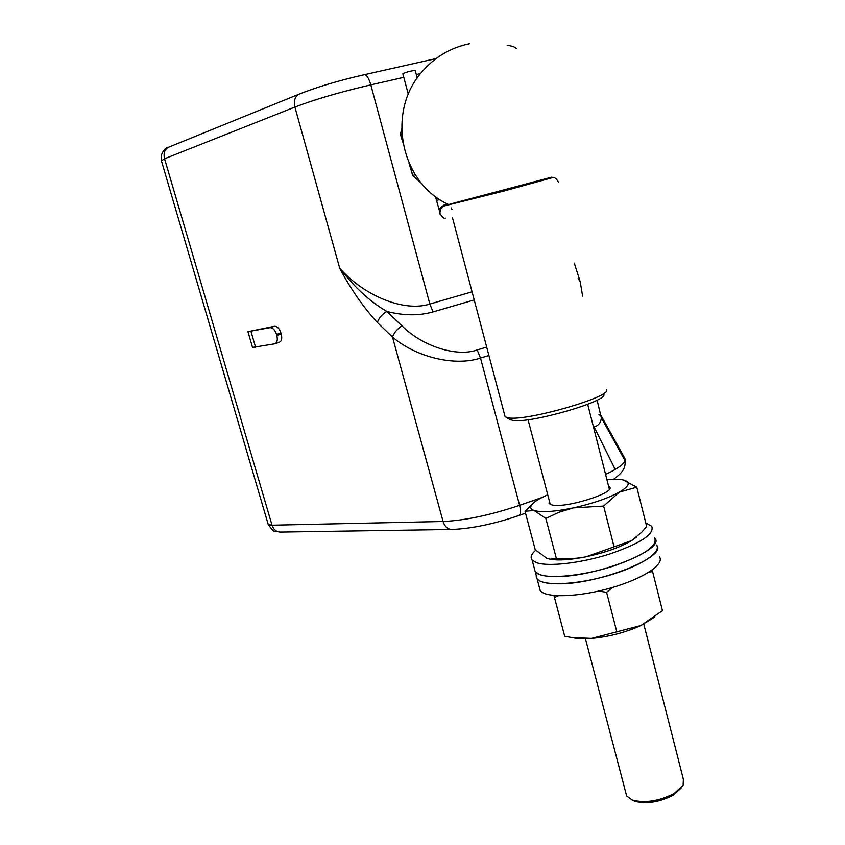 <?xml version="1.0" encoding="UTF-8"?>
<svg xmlns="http://www.w3.org/2000/svg" width="845" height="845" viewBox="0 0 845 845"><rect width="100%" height="100%" fill="white"/><g stroke="black" fill="none" stroke-linecap="round" stroke-linejoin="round"><path stroke-width="1.27" d="M654.79 617.03L640.975 625.501L662.459 610.66L652.604 571.653L649.203 572.012M640.975 625.501C625.543 632.472 609.087 636.771 591.616 638.419L640.975 625.501M553.929 595.503L564.703 636.264L572.033 637.584L591.616 638.419L575.783 638.271L571.801 637.542M554.426 597.404L558.281 595.788M598.767 591.056L606.604 592.313L612.498 587.476M651.991 570.121L652.604 571.653M606.604 592.313L616.861 632.028M549.018 503.145L549.503 501.56M549.419 501.265L549.345 503.673L551.172 504.687C562.728 509.377 616.839 492.741 609.467 486.836L608.59 486.171M545.838 518.418L534.103 510.496C541.497 512.609 554.616 511.732 573.459 507.877L559.2 512.186L545.838 518.418L556.337 558.365L550.179 559.189L546.694 558.218L535.223 549.746L525.03 511.278L532.53 503.863M636.75 536.913L631.659 540.589L641.82 532.107L646.668 526.446L636.781 487.195L622.987 479.886C619.121 479.126 613.766 479.041 606.921 479.633M631.659 540.589C620.346 547.254 605.178 552.641 586.155 556.77L631.659 540.589M556.337 558.365C567.301 559.136 577.23 558.608 586.155 556.77C571.178 559.76 559.496 560.636 551.109 559.39L549.514 559.084M623.599 480.023C630.93 482.041 629.514 486.076 619.343 492.139C607.851 498.36 592.556 503.609 573.459 507.877L603.626 506.07L619.343 492.139L636.781 487.195M547.718 494.758L541.138 497.927C535.867 500.736 532.572 503.282 531.251 505.553L525.03 511.278M531.251 505.553C530.037 507.76 530.987 509.408 534.103 510.496L525.125 511.236M603.626 506.07L613.966 546.43M608.664 486.477L609.837 487.628M536.311 577.378L536.163 575.255L537.114 578.846L536.311 577.378M656.438 545.004L656.48 545.067C662.079 552.25 639.834 566.678 607.397 575.825C575.033 585.078 542.405 586.177 537.114 578.846C539.86 582.131 546.863 583.779 558.122 583.8C598.577 584.518 668.575 556.359 656.48 545.067M659.427 556.781C665.078 564.217 642.939 578.878 610.544 588.035C578.234 597.288 545.585 598.165 540.23 590.581L539.416 589.06M645.791 522.939L651.748 526.255C654.632 534.061 640.616 543.314 609.71 554.014C580.916 563.203 548.099 566.91 536.438 562.654L532.107 560.013C530.09 557.383 531.294 554.13 535.719 550.232M539.596 574.547L535.244 571.79L534.304 568.273L535.244 571.79C537.969 575.001 544.951 576.596 556.211 576.554C596.644 577.072 666.747 549.06 654.706 538.022C657.653 546.092 643.7 555.514 612.857 566.277C584.117 575.498 551.299 579.036 539.596 574.547M681.207 787.994L673.18 795.229C659.533 802.201 646.784 804.239 634.944 801.356L632.071 800.004M625.955 793.307L626.652 795.99L632.514 800.173C645.411 803.299 659.301 801.071 674.204 793.476L683.109 785.301L683.383 779.333L643.784 624.117M469.387 43.76C450.607 47.669 434.848 56.985 422.109 71.709C385.679 112.396 401.037 183.344 448.653 204.553L551.817 177.123M603.763 394.298C608.664 401.005 530.311 423.662 513 420.44L509.556 419.3M504.687 415.149L505.13 416.838L508.605 417.884C527.132 421.285 612.002 396.759 606.552 389.703M422.077 183.914L412.698 175.57L421.845 183.65M401.607 129.222L400.498 134.556M402.6 141.178L400.593 134.408L401.797 133.859M415.222 174.672L412.835 175.538L409.392 163.972M417.229 78.036L415.265 70.6L414.166 70.452C408.991 71.371 405.22 72.469 402.833 73.769L402.875 73.906M488.906 355.47L480.509 358.048C455.339 366.529 416.279 357.446 392.471 337.018L377.324 322.505C363.075 306.862 350.538 288.789 339.722 268.287C364.998 296.701 404.903 312.196 429.841 304.031L472.07 291.821M247.955 331.684L252.518 347.411L274.604 343.83C277.139 342.859 277.878 340.06 276.833 335.433L276.526 334.356C274.952 329.846 272.766 327.606 269.977 327.659L247.955 331.684L274.414 326.297C277.202 326.254 279.389 328.473 280.952 332.972L281.269 334.05C282.304 338.665 281.554 341.454 279.008 342.426L275.153 343.651M377.324 322.505C379.046 317.931 382.193 314.234 386.778 311.425C377.662 306.112 369.075 299.595 360.995 291.884C354.911 286.307 347.813 278.449 339.722 268.287L294.905 107.072L164.564 158.754L272.027 525.199L443.076 521.492L392.471 337.018C394.235 332.455 397.414 328.737 402.009 325.874C422.141 346.154 456.733 357.34 477.171 349.957L486.678 347.052M578.149 278.438L580.198 281.67L582.617 296.13M574.283 263.122L579.892 280.656M255.623 347.379L251.028 331.504M546.736 178.517L454.969 202.789C450.311 204.089 450.786 204.025 456.384 202.599M451.98 209.634L451.272 207.954M447.47 205.039L444.121 205.018L439.58 209.602M446.794 205.208L446.593 205.166C441.396 205.335 439.02 208.039 439.474 213.278M439.717 213.373L440.329 214.683M439.791 199.515L436.495 200.455M403.783 77.349L370.807 84.87C340.102 92.063 314.794 99.467 294.905 107.072C293.616 101.495 294.704 97.312 298.19 94.534L167.764 147.558C164.437 150.104 163.37 153.843 164.564 158.754L161.448 160.846M551.193 177.313L551.341 177.883M605.58 474.394C620.188 467.549 626.599 462.204 624.825 458.349L601.017 415.529L598.915 414.758M597.109 400.118L601.302 417.652C601.07 422.373 598.672 425.489 594.13 427L615.223 469.461M593.391 426.598L594.13 427M477.171 349.957L480.509 358.048L519.601 505.331L541.877 497.536M474.214 299.912L433.052 311.911C419.014 315.882 403.593 315.724 386.778 311.425L402.009 325.874M420.62 73.515L416.3 74.497M364.1 74.751L364.681 74.624C366.91 75.131 368.948 78.543 370.807 84.87L429.841 304.031L433.052 311.911M443.076 521.492C464.919 520.52 490.427 515.133 519.601 505.331C521.006 511.278 520.742 514.679 518.788 515.556C493.924 524.027 471.605 528.664 451.832 529.466C447.66 529.287 444.745 526.625 443.076 521.492M434.869 58.833L364.681 74.624C338.38 80.613 316.22 87.246 298.19 94.534L300.936 93.394M625.12 460.198L624.825 458.349M268.002 523.731L268.245 524.544L272.027 525.199C273.569 529.635 276.336 531.928 280.339 532.075L274.984 531.315C274.403 532.234 272.153 529.973 268.245 524.544L161.321 160.444L161.247 155.269C163.265 150.526 165.44 147.949 167.764 147.558L170.521 146.438M276.833 335.433L281.269 334.05M276.526 334.356L280.952 332.972M269.935 327.67L274.371 326.307M575.783 638.271L572.033 637.584M551.109 559.39L550.179 559.189M532.107 560.013L540.23 590.581M587.697 404.301L609.361 489.192M528.051 419.712L550.222 504.307M585.448 638.725L626.652 795.99M634.944 801.356L632.514 800.173M510.729 419.954L506.176 417.377M452.36 217.271L505.13 416.838M412.709 175.57L408.991 163.074M402.759 142.15L400.477 134.492M400.498 134.461L401.597 128.979M435.439 196.462L439.146 209.761C438.428 209.571 440.087 207.986 444.121 204.997L446.635 204.86M558.482 182.34C556.57 178.686 554.647 177.091 552.725 177.566L503.462 191.16L444.544 205.853C441.65 206.666 440.108 209.18 439.907 213.373C442.421 217.482 444.248 219.077 445.389 218.168M408.304 94.323L402.833 73.769M547.233 178.548L547.18 179.151M516.211 48.514C515.028 46.993 512.028 45.936 507.19 45.345M597.077 400.139L601.302 417.652L625.025 460.641M625.152 460.884C625.416 467.443 623.747 471.88 613.533 479.252M519.126 515.429L525.527 513.168M451.832 529.466L280.339 532.075M269.977 327.659L274.414 326.297"/></g></svg>
